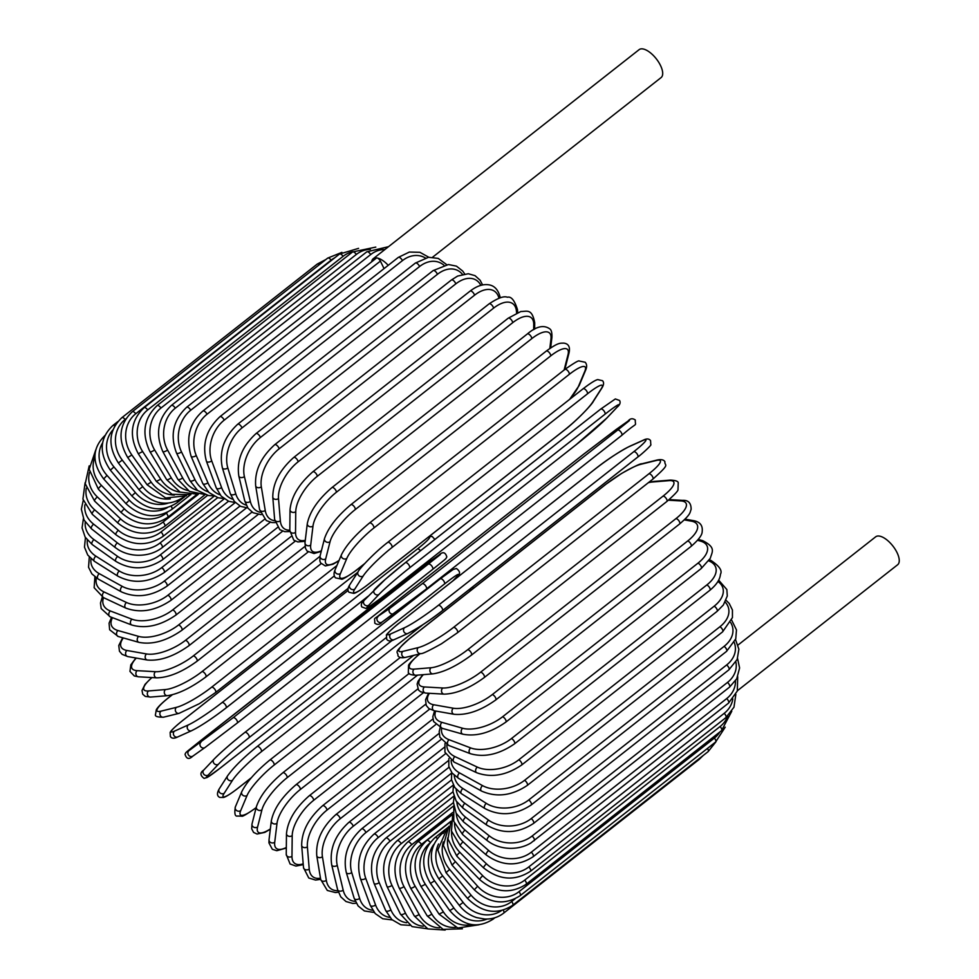 <?xml version="1.0" encoding="UTF-8"?>
<svg xmlns="http://www.w3.org/2000/svg" width="979" height="979" viewBox="0 0 979 979"><rect width="100%" height="100%" fill="white"/><g stroke="black" fill="none" stroke-linecap="round" stroke-linejoin="round"><path stroke-width="1.47" d="M384.049 268.601L380.403 261.099L190.685 410.25A3.353 1.481 -128.2 0 0 186.659 407.264L376.364 258.113A3.353 1.481 51.8 0 1 377.099 257.979A17.769 7.832 -128.2 0 0 373.244 258.689A17.769 7.832 -128.2 0 0 371.69 261.797M432.669 257.159L661.094 77.586A17.769 7.832 -128.2 0 0 658.598 62.081A17.769 7.832 -128.2 0 0 642.983 48.95A17.769 7.832 -128.2 0 0 639.128 49.648L373.244 258.689M388.235 265.309A17.769 7.832 -128.2 0 0 377.099 257.979A3.353 1.481 51.8 0 1 380.403 261.099M737.407 690.721L897.645 564.748A17.769 7.832 -128.2 0 0 895.149 549.231A17.769 7.832 -128.2 0 0 879.534 536.113A17.769 7.832 -128.2 0 0 875.679 536.81L738.068 645.002M429.365 693.291A30.178 11.981 -25.9 0 0 433.746 704.758L453.338 708.221A3.353 2.704 100 0 0 451.992 711.733A3.353 2.704 100 0 0 454.097 714.291C466.775 715.453 480.64 710.693 495.68 700.009A3.353 1.481 -128.2 0 0 495.215 697.085A3.353 1.481 -128.2 0 0 492.266 694.601L687.662 540.995A30.178 11.981 -25.9 0 0 691.309 521.134L684.297 519.898M453.338 708.221A30.178 11.981 -25.9 0 0 492.266 694.601M687.662 540.995A3.353 1.481 51.8 0 1 690.599 543.467A3.353 1.481 51.8 0 1 691.076 546.392C698.504 539.955 702.2 535.048 702.176 531.658C702.922 525.417 699.948 521.734 693.242 520.595L685.043 519.151M691.309 521.134A3.353 2.704 -80 0 1 693.242 520.595M433.746 704.758A3.353 2.704 100 0 0 432.4 708.27A3.353 2.704 100 0 0 434.517 710.827L454.097 714.291M484.177 677.615A3.353 1.481 -128.2 0 0 483.638 674.568A3.353 1.481 -128.2 0 0 480.603 672.194L675.987 518.589A3.353 1.481 51.8 0 1 679.022 520.963A3.353 1.481 51.8 0 1 679.573 524.01L484.177 677.615C469.394 688.347 456.03 693.842 444.123 694.135A3.353 2.802 93.2 0 1 442.802 687.992A30.178 9.814 -28.4 0 0 480.603 672.194M423.32 674.653A30.178 9.814 -28.4 0 0 424.458 686.952L442.802 687.992M675.987 518.589A30.178 9.814 -28.4 0 0 680.772 500.905L668.437 500.208M424.458 686.952A3.353 2.802 93.2 0 0 425.767 693.095L444.123 694.135M680.772 500.905A3.353 2.802 -86.8 0 1 682.473 500.355L669.171 499.596M470.985 655.306A3.353 1.481 -128.2 0 0 471.388 655.159A3.353 1.481 -128.2 0 0 470.764 651.99A3.353 1.481 -128.2 0 0 467.656 649.738L663.052 496.12A3.353 1.481 51.8 0 1 666.161 498.372A3.353 1.481 51.8 0 1 666.785 501.542L471.388 655.159C456.899 665.879 444.123 672.12 433.036 673.858A3.353 2.888 85.3 0 1 431.103 667.727A30.178 7.587 -30.8 0 0 467.656 649.738M419.905 653.85A30.178 7.587 -30.8 0 0 414.141 669.122L431.103 667.727M663.052 496.12A30.178 7.587 -30.8 0 0 669.073 480.64L652.112 482.035A30.178 7.587 -30.8 0 0 648.331 482.696M414.141 669.122A3.353 2.888 85.3 0 0 416.075 675.253L433.036 673.858M652.112 482.035A3.353 2.888 -94.7 0 1 653.507 481.472L648.808 482.329M669.073 480.64A3.353 2.888 -94.7 0 1 670.468 480.089L653.507 481.472M457.144 632.923A3.353 1.481 -128.2 0 0 457.413 632.789A3.353 1.481 -128.2 0 0 456.703 629.509A3.353 1.481 -128.2 0 0 453.534 627.392L648.93 473.787A3.353 1.481 51.8 0 1 652.087 475.892A3.353 1.481 51.8 0 1 652.797 479.184A3.353 1.481 51.8 0 1 652.54 479.306M648.93 473.787A30.178 5.287 -33.2 0 0 656.309 460.473L640.866 464.291A30.178 5.287 -33.2 0 0 605.683 484.47L410.287 638.075A30.178 5.287 -33.2 0 0 402.895 651.378L418.339 647.572A30.178 5.287 -33.2 0 0 453.534 627.392M418.339 647.572A3.353 2.949 76.1 0 0 420.958 653.58C422.071 654.045 428.912 650.79 441.443 643.803L457.413 632.789L652.797 479.184C671.423 462.602 664.313 466.579 664.9 461.647C663.713 459.738 661.18 459.188 657.313 459.983L641.869 463.801A3.353 2.949 -103.9 0 0 640.866 464.291M402.895 651.378A3.353 2.949 76.1 0 0 405.502 657.399L420.958 653.58M410.287 638.075A3.353 1.481 -128.2 0 0 410.017 638.21C391.392 654.792 398.514 650.815 397.927 655.746C399.114 657.643 401.635 658.206 405.502 657.399M656.309 460.473A3.353 2.949 -103.9 0 1 657.313 459.983M408.488 633.107A30.178 2.949 144.6 0 0 442.202 610.786A3.353 1.481 -128.2 0 0 442.349 610.7A3.353 1.481 -128.2 0 0 441.541 607.298A3.353 1.481 -128.2 0 0 438.335 605.34L633.731 451.735A3.353 1.481 51.8 0 1 636.937 453.681A3.353 1.481 51.8 0 1 637.733 457.083A3.353 1.481 51.8 0 1 637.598 457.169L442.459 610.578M633.731 451.735A30.178 2.949 -35.4 0 0 642.591 440.587L628.775 446.791A30.178 2.949 -35.4 0 0 595.061 469.125L399.665 622.73A30.178 2.949 -35.4 0 0 390.805 633.878L404.621 627.674A30.178 2.949 -35.4 0 0 438.335 605.34M404.621 627.674A3.353 2.986 65.8 0 0 407.925 633.45C419.685 627.184 431.152 619.609 442.349 610.7L637.733 457.083C641.269 454.672 652.271 444.564 650.79 444.662L650.558 440.611C649.028 438.555 646.556 438.433 643.154 440.244L629.338 446.448A3.353 2.986 -114.2 0 0 628.775 446.791M390.805 633.878A3.353 2.986 65.8 0 0 394.109 639.654L407.925 633.45M399.665 622.73A3.353 1.481 -128.2 0 0 399.53 622.815C395.993 625.238 384.992 635.334 386.472 635.236L386.705 639.287C388.235 641.343 390.707 641.465 394.109 639.654M617.59 430.136L629.46 420.554L615.926 429.659L583.778 454.097L388.382 607.702L376.511 617.284L390.034 608.192A3.353 3.01 54.7 0 0 394.121 613.503L426.281 589.064A3.353 1.481 -128.2 0 0 426.306 589.04A3.353 1.481 -128.2 0 0 425.424 585.515A3.353 1.481 -128.2 0 0 422.194 583.753L617.59 430.136A3.353 1.481 51.8 0 1 620.821 431.91A3.353 1.481 51.8 0 1 621.702 435.422A3.353 1.481 51.8 0 1 621.677 435.447L426.33 589.015M390.034 608.192L422.194 583.753M393.913 613.649L382.055 622.057A3.353 3.01 54.7 0 1 381.945 622.13L426.306 589.04L621.702 435.422C639.152 420.248 635.004 427.774 635.31 420.015C632.618 418.07 630.219 418.412 628.114 421.019L616.036 429.573A3.353 3.01 -125.3 0 1 616.146 429.5M377.955 616.746A3.353 3.01 54.7 0 0 381.945 622.13C379.84 624.749 377.441 625.079 374.749 623.146C375.055 615.375 370.906 622.901 388.357 607.726A3.353 1.481 -128.2 0 0 388.357 607.726L583.741 454.109A3.353 1.481 -128.2 0 0 583.717 454.134L616.036 429.573A3.353 3.01 -125.3 0 0 615.926 429.659M409.503 567.918A3.353 1.481 -128.2 0 0 408.451 564.345A3.353 1.481 -128.2 0 0 405.282 562.705A3.353 1.481 -128.2 0 0 405.208 562.778A30.178 1.762 -39.8 0 0 374.7 589.272A3.353 2.998 43.4 0 0 378.983 594.412L368.74 605.242A30.178 1.762 140.2 0 0 380.807 598.267L576.203 444.65A30.178 1.762 140.2 0 0 606.711 418.155L616.954 407.325A30.178 1.762 140.2 0 0 604.887 414.301L409.503 567.918A30.178 1.762 140.2 0 0 378.983 594.412M405.367 562.656L600.604 409.161A3.353 1.481 51.8 0 1 600.678 409.1A3.353 1.481 51.8 0 1 603.835 410.727A3.353 1.481 51.8 0 1 604.887 414.301M364.457 600.103A3.353 2.998 43.4 0 0 368.74 605.242M616.954 407.325A3.353 2.998 -136.6 0 0 617.247 407.056C619.94 404.829 620.723 402.638 619.609 400.497L615.35 398.942L600.678 409.1L405.282 562.705L385.261 579.372L364.164 600.372C361.471 602.599 360.688 604.789 361.802 606.931L366.06 608.473L367.725 607.726L380.733 598.328L576.129 444.711L607.004 417.886A3.353 2.998 -136.6 0 1 606.711 418.155M582.921 388.969A3.353 1.481 51.8 0 1 583.068 388.798L387.684 542.415C374.92 552.132 359.33 568.664 358.13 571.712A3.353 2.974 32.6 0 0 363.185 575.982L354.839 589.028A30.178 4.112 137.9 0 0 368.63 584.022L564.014 430.405A30.178 4.112 137.9 0 0 592.809 401.941L601.155 388.896A30.178 4.112 137.9 0 0 587.363 393.901L391.979 547.518A3.353 1.481 -128.2 0 0 390.756 543.932A3.353 1.481 -128.2 0 0 387.684 542.415A3.353 1.481 -128.2 0 0 387.525 542.586M391.979 547.518A30.178 4.112 137.9 0 0 363.185 575.982M601.155 388.896A3.353 2.974 -147.4 0 0 601.755 388.235C603.872 384.943 604.141 382.434 602.538 380.721L597.765 379.595C597.214 379.705 594.51 380.023 583.068 388.798A3.353 1.481 51.8 0 1 586.14 390.327A3.353 1.481 51.8 0 1 587.363 393.901M358.13 571.712L349.797 584.744A3.353 2.974 32.6 0 0 354.839 589.028M349.797 584.744C347.667 588.049 347.41 590.557 349.001 592.271L353.786 593.384C354.325 593.274 357.029 592.968 368.471 584.194A3.353 1.481 -128.2 0 0 368.63 584.022M368.471 584.194L563.867 430.576C576.619 420.86 592.209 404.327 593.409 401.28A3.353 2.974 -147.4 0 1 592.809 401.941M569.337 399.603A30.178 6.437 135.7 0 0 578.43 386.424L584.806 371.286A30.178 6.437 135.7 0 0 569.24 374.394L373.856 528.011A3.353 1.481 -128.2 0 0 372.473 524.45A3.353 1.481 -128.2 0 0 369.487 523.031C355.707 534.412 346.358 544.985 341.451 554.726A3.353 2.925 22.8 0 0 346.835 558.373L340.459 573.51A30.178 6.437 135.7 0 0 356.013 570.39L364.69 563.574M373.856 528.011A30.178 6.437 135.7 0 0 346.835 558.373M564.663 369.707A3.353 1.481 51.8 0 1 564.883 369.413A3.353 1.481 51.8 0 1 567.857 370.833A3.353 1.481 51.8 0 1 569.24 374.394M341.451 554.726L335.087 569.864A3.353 2.925 22.8 0 0 340.459 573.51M569.692 399.31L579.238 385.371A3.353 2.925 -157.2 0 1 578.43 386.424M579.238 385.371L585.601 370.246A3.353 2.925 -157.2 0 1 584.806 371.286M564.112 370.025L568.028 354.606A30.178 8.701 133.3 0 0 550.651 355.94L355.255 509.557A3.353 1.481 -128.2 0 0 353.737 506.021A3.353 1.481 -128.2 0 0 350.849 504.711C336.972 516.41 328.173 527.73 324.477 538.67A3.353 2.851 14.3 0 0 330.058 541.693L325.713 558.825A30.178 8.701 133.3 0 0 339.052 560.429M355.255 509.557A30.178 8.701 133.3 0 0 330.058 541.693M350.849 504.711L546.245 351.106A3.353 1.481 51.8 0 1 549.121 352.403A3.353 1.481 51.8 0 1 550.651 355.94M324.477 538.67L320.121 555.791A3.353 2.851 14.3 0 0 325.713 558.825M564.822 369.462L568.946 353.235A3.353 2.851 -165.7 0 1 568.028 354.606M549.819 348.463L550.957 339.003A30.178 10.904 130.8 0 0 531.744 338.661L336.348 492.278A3.353 1.481 -128.2 0 0 334.696 488.802A3.353 1.481 -128.2 0 0 331.905 487.603C317.979 499.571 309.78 511.589 307.296 523.643A3.353 2.753 6.9 0 0 312.986 526.09L310.698 545.07A30.178 10.904 130.8 0 0 321.406 550.761M336.348 492.278A30.178 10.904 130.8 0 0 312.986 526.09M331.905 487.603L527.302 333.986A3.353 1.481 51.8 0 1 530.092 335.185A3.353 1.481 51.8 0 1 531.744 338.661M307.296 523.643L304.995 542.623A3.353 2.753 6.9 0 0 310.698 545.07M550.651 347.9L551.923 337.363A3.353 2.753 -173.1 0 1 550.957 339.003M533.677 329.654L533.739 324.587A30.178 13.021 128.2 0 0 512.653 322.715L317.257 476.32A3.353 1.481 -128.2 0 0 315.495 472.918A3.353 1.481 -128.2 0 0 312.803 471.817C298.889 484.018 291.289 496.671 290.029 509.765A3.353 2.643 0.6 0 0 292.097 512.237A3.353 2.643 0.6 0 0 295.756 511.674L295.536 532.368A30.178 13.021 128.2 0 0 305.277 540.31M317.257 476.32A30.178 13.021 128.2 0 0 295.756 511.674M312.803 471.817L508.199 318.199A3.353 1.481 51.8 0 1 510.879 319.301A3.353 1.481 51.8 0 1 512.653 322.715M290.029 509.765L289.808 530.459A3.353 2.643 0.6 0 0 291.864 532.919A3.353 2.643 0.6 0 0 295.536 532.368M534.644 329.128L534.705 322.752A3.353 2.643 -179.4 0 1 533.739 324.587M516.594 312.986L516.471 311.469A30.178 15.04 125.4 0 0 493.526 308.189L298.13 461.807A3.353 1.481 -128.2 0 0 296.27 458.49A3.353 1.481 -128.2 0 0 293.688 457.487C279.798 469.871 272.835 483.1 272.786 497.148A3.353 2.496 -4.7 0 0 274.952 499.266A3.353 2.496 -4.7 0 0 278.501 498.556L280.349 520.804A30.178 15.04 125.4 0 0 289.808 530.141M298.13 461.807A30.178 15.04 125.4 0 0 278.501 498.556M293.688 457.487L489.084 303.869A3.353 1.481 51.8 0 1 491.666 304.873A3.353 1.481 51.8 0 1 493.526 308.189M272.786 497.148L274.634 519.396A3.353 2.496 -4.7 0 0 276.788 521.501A3.353 2.496 -4.7 0 0 280.349 520.804M517.695 312.521L517.438 309.511A3.353 2.496 175.3 0 1 516.471 311.469M498.984 298.216A30.178 16.949 122.3 0 0 474.509 295.23L279.113 448.835A3.353 1.481 -128.2 0 0 277.179 445.616A3.353 1.481 -128.2 0 0 274.695 444.723C260.879 457.242 254.54 470.972 255.678 485.902A3.353 2.35 -9.4 0 0 257.893 487.677A3.353 2.35 -9.4 0 0 261.332 486.832L265.236 510.463A30.178 16.949 122.3 0 0 274.781 520.706M279.113 448.835A30.178 16.949 122.3 0 0 261.332 486.832M274.695 444.723L470.091 291.106A3.353 1.481 51.8 0 1 472.576 292.011A3.353 1.481 51.8 0 1 474.509 295.23M255.678 485.902L259.582 509.521A3.353 2.35 -9.4 0 0 261.797 511.295A3.353 2.35 -9.4 0 0 265.236 510.463M500.269 297.714A3.353 2.35 170.6 0 1 500.281 297.812L500.269 297.714C497.516 286.137 490.834 285.036 487.958 284.705C482.414 284.094 476.467 286.223 470.091 291.106M480.86 285.354A30.178 18.723 118.9 0 0 455.749 283.91L260.353 437.527A3.353 1.481 -128.2 0 0 258.358 434.419A3.353 1.481 -128.2 0 0 255.984 433.611C242.229 446.228 236.526 460.399 238.839 476.112A3.353 2.178 -13.4 0 0 241.054 477.568A3.353 2.178 -13.4 0 0 244.407 476.602L250.33 501.432A30.178 18.723 118.9 0 0 260.23 512.298M260.353 437.527A30.178 18.723 118.9 0 0 244.407 476.602M255.984 433.611L451.38 280.006A3.353 1.481 51.8 0 1 453.754 280.802A3.353 1.481 51.8 0 1 455.749 283.91M238.839 476.112L244.774 500.93A3.353 2.178 -13.4 0 0 246.989 502.386A3.353 2.178 -13.4 0 0 250.33 501.432M462.431 274.328A30.178 20.363 115.1 0 0 437.393 274.328L241.997 427.933A3.353 1.481 -128.2 0 0 239.953 424.972A3.353 1.481 -128.2 0 0 237.689 424.25C224.007 436.928 218.917 451.466 222.38 467.864A3.353 1.982 -17 0 0 224.57 469.014A3.353 1.982 -17 0 0 227.826 467.925L235.743 493.771A30.178 20.363 115.1 0 0 246.194 505.103M241.997 427.933A30.178 20.363 115.1 0 0 227.826 467.925M237.689 424.25L433.073 270.632A3.353 1.481 51.8 0 1 435.349 271.354A3.353 1.481 51.8 0 1 437.393 274.328M222.38 467.864L230.298 493.697A3.353 1.982 -17 0 0 232.488 494.86A3.353 1.982 -17 0 0 235.743 493.771M443.879 265.15A30.178 21.832 110.8 0 0 419.563 266.545L224.179 420.162A3.353 1.481 -128.2 0 0 222.111 417.335A3.353 1.481 -128.2 0 0 219.945 416.699C206.349 429.426 201.845 444.27 206.422 461.231A3.353 1.774 -20.2 0 0 208.564 462.088A3.353 1.774 -20.2 0 0 211.733 460.889L221.572 487.542A30.178 21.832 110.8 0 0 232.769 499.241M224.179 420.162A30.178 21.832 110.8 0 0 211.733 460.889M219.945 416.699L415.329 263.094A3.353 1.481 51.8 0 1 417.507 263.718A3.353 1.481 51.8 0 1 419.563 266.545M206.422 461.231L216.261 487.885A3.353 1.774 -20.2 0 0 218.403 488.754A3.353 1.774 -20.2 0 0 221.572 487.542M425.314 257.918A30.178 23.153 105.8 0 0 402.418 260.634L207.022 414.252A3.353 1.481 -128.2 0 0 204.954 411.572A3.353 1.481 -128.2 0 0 202.886 411.021C189.62 422.708 185.692 437.784 191.101 456.263A3.353 1.566 -23.2 0 0 196.253 455.529L207.927 482.806A30.178 23.153 105.8 0 0 220.067 494.811M207.022 414.252A30.178 23.153 105.8 0 0 196.253 455.529M202.886 411.021L398.282 257.416A3.353 1.481 51.8 0 1 400.35 257.954A3.353 1.481 51.8 0 1 402.418 260.634M191.101 456.263L202.788 483.54A3.353 1.566 -23.2 0 0 207.927 482.806M190.685 410.25A30.178 24.291 100 0 0 181.494 451.894L194.931 479.575A30.178 24.291 100 0 0 208.282 491.874M213.434 495.839L208.478 495.521L197.562 490.467L189.963 480.689A3.353 1.334 -25.9 0 0 194.931 479.575M189.963 480.689L176.514 453.02A3.353 1.334 -25.9 0 0 181.494 451.894M384.918 249.51A30.178 25.234 93.2 0 0 370.662 254.577L175.278 408.194A3.353 1.481 -128.2 0 0 171.362 405.453C157.962 418.192 155.098 433.55 162.783 451.503A3.353 1.089 -28.4 0 0 167.568 450.022L182.669 477.887A30.178 25.234 93.2 0 0 197.587 490.491M175.278 408.194A30.178 25.234 93.2 0 0 167.568 450.022M171.362 405.453L366.758 251.836A3.353 1.481 51.8 0 1 370.662 254.577M162.783 451.503L177.884 479.38A3.353 1.089 -28.4 0 0 182.669 477.887M370.392 249.4A30.178 25.992 85.3 0 0 356.295 254.479L160.911 408.084A3.353 1.481 -128.2 0 0 157.142 405.587C143.778 418.327 141.404 433.721 150.02 451.76A3.353 0.844 -30.8 0 0 154.596 449.899L171.227 477.764A30.178 25.992 85.3 0 0 188.201 490.626M160.911 408.084A30.178 25.992 85.3 0 0 154.596 449.899M157.142 405.587L352.526 251.982A3.353 1.481 51.8 0 1 356.295 254.479M150.02 451.76L166.65 479.624A3.353 0.844 -30.8 0 0 171.227 477.764M352.844 251.738A30.178 26.555 76.1 0 0 343.091 256.327L147.694 409.944A3.353 1.481 -128.2 0 0 144.084 407.692C130.758 420.419 128.824 435.777 138.308 453.766L142.653 451.552L160.703 479.184A30.178 26.555 76.1 0 0 180.369 492.204M147.694 409.944A30.178 26.555 76.1 0 0 142.653 451.552M144.084 407.692L339.468 254.075A3.353 1.481 51.8 0 1 343.091 256.327M138.308 453.766L156.359 481.399L160.703 479.184M334.794 257.758A30.178 26.922 65.8 0 0 331.135 260.133L135.738 413.75A3.353 1.481 -128.2 0 0 132.287 411.731C118.985 424.445 117.468 439.706 127.735 457.523L131.847 454.966L151.182 482.157A30.178 26.922 65.8 0 0 174.335 495.068M135.738 413.75A30.178 26.922 65.8 0 0 131.847 454.966M132.287 411.731L327.684 258.113A3.353 1.481 51.8 0 1 331.135 260.133M127.735 457.523L147.07 484.715L151.182 482.157M125.801 418.939L125.141 419.465A3.353 1.481 -128.2 0 0 121.861 417.678C108.571 430.393 107.421 445.494 118.398 462.994L122.265 460.093L142.726 486.649A30.178 27.069 54.7 0 0 170.26 498.874M125.141 419.465A30.178 27.069 54.7 0 0 122.265 460.093M121.861 417.678L317.245 264.073A3.353 1.481 51.8 0 1 319.362 264.66M118.398 462.994L138.859 489.549L142.726 486.649M183.293 497.295A3.353 1.481 -128.2 0 0 183.367 497.234L183.293 497.295C167.813 507.208 153.005 504.626 138.859 489.549M114.788 425.938A3.353 1.481 -128.2 0 0 112.866 425.498C99.577 438.2 98.744 453.093 110.358 470.153L113.956 466.922L135.396 492.621A30.178 27.02 43.4 0 0 168.033 503.206M112.903 429.903A30.178 27.02 43.4 0 0 113.956 466.922M110.358 470.153L131.798 495.863L135.396 492.621M131.798 495.863C146.458 510.365 161.535 512.666 177.028 502.741A3.353 1.481 -128.2 0 0 177.126 500.967M105.377 435.117C92.087 447.831 91.524 462.443 103.688 478.939L107.017 475.39L129.252 500.049A30.178 26.763 32.6 0 0 167.238 507.709M102.599 442.838A30.178 26.763 32.6 0 0 107.017 475.39M103.688 478.939L125.936 503.598L129.252 500.049M125.936 503.598C141.013 517.426 156.31 519.384 171.802 509.447A3.353 1.481 -128.2 0 0 171.178 506.278M95.734 449.985L89.187 469.259L98.426 489.28A3.353 0.71 -44.3 0 1 101.461 485.425L124.357 508.86A30.178 26.311 22.8 0 0 166.246 513.204L167.421 512.286M94.89 457.107A30.178 26.311 22.8 0 0 101.461 485.425M98.426 489.28L121.323 512.715A3.353 0.71 -44.3 0 1 124.357 508.86M121.323 512.715C136.705 525.772 152.161 527.314 167.678 517.353A3.353 1.481 -128.2 0 0 166.246 513.204M89.187 465.869L85.222 483.712L94.633 501.113A3.353 0.967 -46.7 0 1 97.362 496.953L120.723 518.98A30.178 25.65 14.3 0 0 163.028 522.064L198.296 494.334M89.542 472.294A30.178 25.65 14.3 0 0 97.362 496.953M94.633 501.113L117.982 523.129A3.353 0.967 -46.7 0 1 120.723 518.98M117.982 523.129C133.572 535.317 149.126 536.406 164.668 526.408A3.353 1.481 -128.2 0 0 163.028 522.064M85.1 482.757L82.921 499.119L92.32 514.33A3.353 1.212 -49.2 0 1 94.743 509.9L118.386 530.349A30.178 24.793 6.9 0 0 160.96 532.013L207.597 495.35M86.287 488.203A30.178 24.793 6.9 0 0 94.743 509.9M92.32 514.33L115.963 534.779A3.353 1.212 -49.2 0 1 118.386 530.349M115.963 534.779C131.639 546.001 147.242 546.588 162.808 536.541A3.353 1.481 -128.2 0 0 160.96 532.013M83.239 500.391L81.355 509.178L84.059 520.057L91.524 528.856A3.353 1.444 -51.8 0 1 93.617 524.157L117.37 542.868A30.178 23.741 0.6 0 0 160.042 542.978L217.705 497.65M84.904 504.797A30.178 23.741 0.6 0 0 93.617 524.157M91.524 528.856L115.277 547.567A3.353 1.444 -51.8 0 1 117.37 542.868M115.277 547.567L118.667 549.904C124.431 553.331 130.941 555.13 138.198 555.289C147.523 555.289 155.49 552.756 162.098 547.677A3.353 1.481 -128.2 0 0 160.042 542.978M83.399 518.699L82.065 527.889L85.161 537.141L92.246 544.569A3.353 1.677 -54.6 0 1 92.038 542.342A3.353 1.677 -54.6 0 1 93.996 539.613L117.688 556.451A30.178 22.517 -4.7 0 0 160.299 554.873L228.523 501.224M85.259 522.101A30.178 22.517 -4.7 0 0 93.996 539.613M92.246 544.569L115.926 561.408A3.353 1.677 -54.6 0 1 115.718 559.193A3.353 1.677 -54.6 0 1 117.688 556.451M115.926 561.408C131.431 570.463 146.972 569.9 162.551 559.731A3.353 1.481 -128.2 0 0 162.477 557.528A3.353 1.481 -128.2 0 0 160.299 554.873M85.442 537.593L84.475 547.163L87.743 555.056L94.474 561.346A3.353 1.885 -57.7 0 1 94.008 558.997A3.353 1.885 -57.7 0 1 95.881 556.145L119.316 570.99A30.178 21.122 -9.4 0 0 161.706 567.612L239.99 506.057M87.315 540.09A30.178 21.122 -9.4 0 0 95.881 556.145M94.474 561.346L117.921 576.19A3.353 1.885 -57.7 0 1 117.443 573.841A3.353 1.885 -57.7 0 1 119.316 570.99M117.921 576.19C133.181 584.047 148.6 582.848 164.166 572.605A3.353 1.481 -128.2 0 0 164.031 570.28A3.353 1.481 -128.2 0 0 161.706 567.612M89.297 557.002L88.551 567.269L91.879 573.878L98.23 579.066A3.353 2.08 -61.1 0 1 97.484 576.619A3.353 2.08 -61.1 0 1 99.258 573.645L122.265 586.372A30.178 19.568 -13.4 0 0 164.252 581.085L252.019 512.09M91.023 558.74A30.178 19.568 -13.4 0 0 99.258 573.645M98.23 579.066L121.237 591.793A3.353 2.08 -61.1 0 1 120.49 589.334A3.353 2.08 -61.1 0 1 122.265 586.372M121.237 591.793C136.167 598.402 151.39 596.541 166.919 586.201A3.353 1.481 -128.2 0 0 166.736 583.765A3.353 1.481 -128.2 0 0 164.252 581.085M94.902 576.864L94.143 587.718L103.456 597.594A3.353 2.264 -64.9 0 1 102.416 595.061A3.353 2.264 -64.9 0 1 104.092 591.977L126.499 602.489A30.178 17.855 -17 0 0 167.947 595.208L264.538 519.274M96.419 577.965A30.178 17.855 -17 0 0 104.092 591.977M103.456 597.594L125.863 608.106A3.353 2.264 -64.9 0 1 124.81 605.573A3.353 2.264 -64.9 0 1 126.499 602.489M125.863 608.106C140.352 613.417 155.343 610.859 170.811 600.433A3.353 1.481 -128.2 0 0 170.554 597.863A3.353 1.481 -128.2 0 0 167.947 595.208M102.305 597.019L100.482 603.052L101.192 608.583L110.15 616.782A3.353 2.423 -69.2 0 1 108.779 614.2A3.353 2.423 -69.2 0 1 110.358 610.982L131.981 619.205A30.178 16.019 -20.2 0 0 172.732 609.868L277.522 527.485M103.541 597.631A30.178 16.019 -20.2 0 0 110.358 610.982M110.15 616.782L131.773 625.006A3.353 2.423 -69.2 0 1 130.403 622.424A3.353 2.423 -69.2 0 1 131.981 619.205M131.773 625.006C145.736 628.971 160.409 625.691 175.792 615.167A3.353 1.481 -128.2 0 0 175.474 612.487A3.353 1.481 -128.2 0 0 172.732 609.868M111.557 617.321L109.073 623.182L109.636 629.742L118.251 636.497A3.353 2.57 -74.2 0 1 116.525 633.902A3.353 2.57 -74.2 0 1 117.994 630.537L138.688 636.399A30.178 14.049 -23.2 0 0 178.594 624.945L290.971 536.59M112.475 617.676A30.178 14.049 -23.2 0 0 117.994 630.537M118.251 636.497L138.932 642.359A3.353 2.57 -74.2 0 1 137.219 639.764A3.353 2.57 -74.2 0 1 138.688 636.399M138.932 642.359C152.296 644.941 166.589 640.915 181.837 630.305A3.353 1.481 -128.2 0 0 181.433 627.502A3.353 1.481 -128.2 0 0 178.594 624.945M123.317 637.929A30.178 11.981 -25.9 0 0 126.952 650.484L146.544 653.948A30.178 11.981 -25.9 0 0 185.472 640.327L304.995 546.368M122.681 637.745L118.777 645.491L119.45 651.206L122.106 654.327L127.711 656.554A3.353 2.704 -80 0 1 125.606 653.996A3.353 2.704 -80 0 1 126.952 650.484M127.711 656.554L147.303 660.017A3.353 2.704 -80 0 1 145.198 657.46A3.353 2.704 -80 0 1 146.544 653.948M147.303 660.017C159.981 661.18 173.846 656.419 188.886 645.736A3.353 1.481 -128.2 0 0 188.409 642.811A3.353 1.481 -128.2 0 0 185.472 640.327M135.91 657.998L130.807 664.888L129.962 671.41L134.307 675.951L138.492 676.807A3.353 2.802 -86.8 0 1 137.17 670.664L155.514 671.704A30.178 9.814 -28.4 0 0 193.316 655.906L319.998 556.317M136.314 658.072A30.178 9.814 -28.4 0 0 137.17 670.664M138.492 676.807L156.836 677.847A3.353 2.802 -86.8 0 1 155.514 671.704M156.836 677.847C168.755 677.554 182.106 672.059 196.901 661.327A3.353 1.481 -128.2 0 0 196.351 658.28A3.353 1.481 -128.2 0 0 193.316 655.906M151.782 677.554L145.076 684.297L142.016 690.489L142.738 694.197L145.271 696.399L150.497 697.072A3.353 2.888 -94.7 0 1 148.551 690.941L165.512 689.546A30.178 7.587 -30.8 0 0 202.066 671.557L336.898 565.556M152.002 677.566A30.178 7.587 -30.8 0 0 148.551 690.941M150.497 697.072L167.458 695.677A3.353 2.888 -94.7 0 1 165.512 689.546M205.394 677.125A3.353 1.481 -128.2 0 0 205.81 676.978A3.353 1.481 -128.2 0 0 205.174 673.809A3.353 1.481 -128.2 0 0 202.066 671.557M172.304 694.784L168.425 697.843A3.353 1.481 -128.2 0 0 168.155 697.978A3.353 1.481 -128.2 0 0 167.96 698.211M172.157 694.833L168.155 697.978C157.68 706.446 156.542 709.359 156.273 709.885L155.526 714.34C154.621 716.322 157.325 717.264 163.64 717.166A3.353 2.949 -103.9 0 1 161.033 711.146L176.477 707.327A30.178 5.287 -33.2 0 0 211.672 687.16L357.751 572.311M168.425 697.843A30.178 5.287 -33.2 0 0 161.033 711.146M163.64 717.166L179.084 713.348A3.353 2.949 -103.9 0 1 176.477 707.327M215.282 692.691A3.353 1.481 -128.2 0 0 215.539 692.557A3.353 1.481 -128.2 0 0 214.829 689.277A3.353 1.481 -128.2 0 0 211.672 687.16M183.22 720.067L348.083 590.459L183.354 719.981A3.353 1.481 -128.2 0 0 183.22 720.067C171.007 729.844 170.346 731.925 170.138 732.549L170.395 736.526C171.68 738.607 174.152 738.729 177.811 736.906A3.353 2.986 -114.2 0 1 174.495 731.129L188.311 724.925A30.178 2.949 -35.4 0 0 222.037 702.592L417.421 548.986A30.178 2.949 -35.4 0 0 428.472 537.018M183.354 719.981A30.178 2.949 -35.4 0 0 174.495 731.129M188.311 724.925A3.353 2.986 -114.2 0 0 191.615 730.701C200.732 726.173 212.198 718.598 226.039 707.952A3.353 1.481 -128.2 0 1 225.904 708.037A30.178 2.949 144.6 0 1 192.178 730.358M367.969 596.346L226.149 707.841M367.884 596.444L226.039 707.952A3.353 1.481 -128.2 0 0 225.243 704.55A3.353 1.481 -128.2 0 0 222.037 702.592M420.493 550.749A3.353 1.481 -128.2 0 0 417.421 548.986M199.275 741.703A3.353 1.481 -128.2 0 0 199.251 741.727C184.15 753.867 186.414 751.701 185.031 754.271C186.487 759.08 189.094 759.704 192.839 756.131A3.353 3.01 -125.3 0 1 188.861 750.746L233.088 717.754L440.354 554.555L426.832 563.659L394.672 588.098L199.275 741.703L188.861 750.746M204.807 747.65L192.949 756.057A3.353 3.01 -125.3 0 1 192.839 756.131L204.917 747.577A3.353 3.01 -125.3 0 1 200.94 742.192M237.236 723.016L432.571 569.448A3.353 1.481 -128.2 0 0 432.608 569.423L237.212 723.04A3.353 1.481 -128.2 0 1 237.187 723.065L205.027 747.503A3.353 3.01 -125.3 0 1 204.917 747.577L237.212 723.04A3.353 1.481 -128.2 0 0 236.318 719.516A3.353 1.481 -128.2 0 0 233.088 717.754M427.052 563.5A3.353 3.01 54.7 0 0 426.942 563.574L439.008 555.02C442.765 551.458 445.372 552.083 446.816 556.892C445.445 559.45 447.697 557.284 432.608 569.423A3.353 1.481 -128.2 0 0 431.715 565.911A3.353 1.481 -128.2 0 0 428.484 564.137M199.251 741.727L426.942 563.574A3.353 3.01 54.7 0 0 426.832 563.659M220.202 768.111A3.353 1.481 -128.2 0 0 220.287 768.062A3.353 1.481 -128.2 0 0 220.348 767.989L386.069 637.708L220.287 768.062L207.303 777.436L204.085 778.378C200.046 775.405 199.924 772.639 203.705 770.106A3.353 2.998 -136.6 0 0 208.282 774.976A30.178 1.762 140.2 0 0 220.348 767.989M244.909 732.39L440.146 578.895A3.353 1.481 -128.2 0 1 440.22 578.822L244.823 732.439A3.353 1.481 -128.2 0 0 244.75 732.5A30.178 1.762 -39.8 0 0 214.242 758.994M452.922 580.841L456.508 577.047A30.178 1.762 140.2 0 0 444.429 584.035L249.045 737.64A30.178 1.762 140.2 0 0 218.537 764.134L208.282 774.976M218.537 764.134A3.353 2.998 -136.6 0 1 213.948 759.263L203.705 770.106M249.045 737.64A3.353 1.481 -128.2 0 0 247.993 734.079A3.353 1.481 -128.2 0 0 244.823 732.439C231.264 743.245 220.973 752.19 213.948 759.263M444.429 584.035A3.353 1.481 -128.2 0 0 443.389 580.461A3.353 1.481 -128.2 0 0 440.22 578.822L453.191 569.448L456.422 568.505C460.46 571.479 460.583 574.245 456.801 576.778A3.353 2.998 43.4 0 1 456.508 577.047M423.075 624.565L261.393 751.676A30.178 4.112 137.9 0 0 232.598 780.153L224.252 793.186A3.353 2.974 -147.4 0 1 219.21 788.915C216.738 793.247 216.934 796.074 219.785 797.42L223.493 797.469C223.799 797.371 226.247 797.261 237.885 788.352A3.353 1.481 -128.2 0 0 238.044 788.181L251.395 777.681M224.252 793.186A30.178 4.112 137.9 0 0 238.044 788.181M471.743 589.676A30.178 4.112 137.9 0 0 468.451 590.178M232.598 780.153A3.353 2.974 -147.4 0 1 227.544 775.882L219.21 788.915M261.393 751.676A3.353 1.481 -128.2 0 0 260.169 748.103A3.353 1.481 -128.2 0 0 257.085 746.573A3.353 1.481 -128.2 0 0 256.939 746.744M256.07 807.736A3.353 1.481 -128.2 0 0 256.143 807.675L256.07 807.736C246.941 814.149 242.156 816.951 241.691 816.143L237.505 816.045C234.984 816.621 234.275 813.573 235.352 806.916A3.353 2.925 -157.2 0 0 240.736 810.563A30.178 6.437 135.7 0 0 256.18 807.528M413.603 655.404L274.12 765.064A30.178 6.437 135.7 0 0 247.1 795.425L240.736 810.563M247.1 795.425A3.353 2.925 -157.2 0 1 241.727 791.778L235.352 806.916M274.12 765.064A3.353 1.481 -128.2 0 0 272.737 761.491A3.353 1.481 -128.2 0 0 269.763 760.083C255.972 771.464 246.622 782.025 241.727 791.778M417.605 675.118L287.153 777.681A30.178 8.701 133.3 0 0 261.944 809.829L257.599 826.949A30.178 8.701 133.3 0 0 270.339 828.956M257.599 826.949A3.353 2.851 -165.7 0 1 252.019 823.914L251.689 828.821L253.585 832.431L257.085 834.035L264.807 832.383L270.302 829.25M261.944 809.829A3.353 2.851 -165.7 0 1 256.363 806.794L252.019 823.914M287.153 777.681A3.353 1.481 -128.2 0 0 285.623 774.144A3.353 1.481 -128.2 0 0 282.747 772.835C268.858 784.534 260.071 795.854 256.363 806.794M423.344 692.765L300.382 789.441A30.178 10.904 130.8 0 0 277.02 823.266L274.72 842.234A30.178 10.904 130.8 0 0 286.321 847.508M274.72 842.234A3.353 2.753 -173.1 0 1 269.029 839.786L268.956 842.907L272.333 849.295L276.812 850.714L286.321 848.022M277.02 823.266A3.353 2.753 -173.1 0 1 271.33 820.818L269.029 839.786M300.382 789.441A3.353 1.481 -128.2 0 0 298.73 785.966A3.353 1.481 -128.2 0 0 295.939 784.766C282.013 796.735 273.814 808.752 271.33 820.818M429.659 709.102L313.696 800.271A30.178 13.021 128.2 0 0 292.207 835.625L291.975 856.307A30.178 13.021 128.2 0 0 303.196 863.833M291.975 856.307A3.353 2.643 -179.4 0 1 288.303 856.858A3.353 2.643 -179.4 0 1 286.247 854.398L290.102 864.004L295.927 866.072L303.27 864.641M292.207 835.625A3.353 2.643 -179.4 0 1 288.536 836.176A3.353 2.643 -179.4 0 1 286.48 833.716L286.247 854.398M313.696 800.271A3.353 1.481 -128.2 0 0 311.934 796.857A3.353 1.481 -128.2 0 0 309.254 795.756C295.328 807.969 287.728 820.61 286.48 833.716M435.655 724.644L327.01 810.061A30.178 15.04 125.4 0 0 307.382 846.811L309.229 869.046A30.178 15.04 125.4 0 0 320.476 878.187M309.229 869.046A3.353 2.496 175.3 0 1 305.668 869.756A3.353 2.496 175.3 0 1 303.514 867.639L308.764 877.992L315.568 880.072L320.671 879.35M307.382 846.811A3.353 2.496 175.3 0 1 303.833 847.52A3.353 2.496 175.3 0 1 301.667 845.403L303.514 867.639M327.01 810.061A3.353 1.481 -128.2 0 0 325.15 806.733A3.353 1.481 -128.2 0 0 322.568 805.741C308.679 818.126 301.716 831.342 301.667 845.403M440.991 739.524L340.215 818.75A30.178 16.949 122.3 0 0 322.434 856.747L326.337 880.378A30.178 16.949 122.3 0 0 337.877 890.67M326.337 880.378A3.353 2.35 170.6 0 1 322.886 881.21A3.353 2.35 170.6 0 1 320.684 879.436L327.304 890.449L335.454 892.554L338.379 892.212M322.434 856.747A3.353 2.35 170.6 0 1 318.995 857.592A3.353 2.35 170.6 0 1 316.78 855.817L320.684 879.436M340.215 818.75A3.353 1.481 -128.2 0 0 338.281 815.531A3.353 1.481 -128.2 0 0 335.797 814.638C321.981 827.157 315.642 840.875 316.78 855.817M445.482 753.732L353.211 826.276A30.178 18.723 118.9 0 0 337.253 865.363L343.188 890.18A30.178 18.723 118.9 0 0 355.328 901.353M343.188 890.18A3.353 2.178 166.6 0 1 339.835 891.147A3.353 2.178 166.6 0 1 337.62 889.691L340.765 896.837L345.979 901.524L352.709 903.421L356.295 903.262M337.253 865.363A3.353 2.178 166.6 0 1 333.912 866.329A3.353 2.178 166.6 0 1 331.697 864.861L337.62 889.691M353.211 826.276A3.353 1.481 -128.2 0 0 351.216 823.18A3.353 1.481 -128.2 0 0 348.83 822.372C335.087 834.989 329.372 849.148 331.697 864.861M449.018 767.23L365.901 832.578A30.178 20.363 115.1 0 0 351.73 872.57L359.636 898.416A30.178 20.363 115.1 0 0 372.669 910.25M359.636 898.416A3.353 1.982 163 0 1 356.38 899.505A3.353 1.982 163 0 1 354.19 898.343L358.155 905.979L364.384 910.947L374.272 912.501M351.73 872.57A3.353 1.982 163 0 1 348.475 873.66A3.353 1.982 163 0 1 346.285 872.509L354.19 898.343M365.901 832.578A3.353 1.481 -128.2 0 0 363.858 829.617A3.353 1.481 -128.2 0 0 361.581 828.895C347.912 841.573 342.809 856.111 346.285 872.509M451.539 779.933L378.175 837.608A30.178 21.832 110.8 0 0 365.742 878.334L375.581 905A30.178 21.832 110.8 0 0 389.801 917.372M375.581 905A3.353 1.774 159.8 0 1 372.412 906.199A3.353 1.774 159.8 0 1 370.27 905.33L375.214 913.591L382.765 918.767L392.2 919.905M365.742 878.334A3.353 1.774 159.8 0 1 362.573 879.546A3.353 1.774 159.8 0 1 360.431 878.677L370.27 905.33M378.175 837.608A3.353 1.481 -128.2 0 0 376.12 834.781A3.353 1.481 -128.2 0 0 373.941 834.157C360.345 846.872 355.842 861.716 360.431 878.677M453.008 791.766L389.96 841.328A30.178 23.153 105.8 0 0 379.191 882.617L390.866 909.883A30.178 23.153 105.8 0 0 406.664 922.72M390.866 909.883A3.353 1.566 156.8 0 1 385.726 910.617L391.869 919.599L400.852 924.788L410.017 925.388M379.191 882.617A3.353 1.566 156.8 0 1 374.039 883.352L385.726 910.617M389.96 841.328A3.353 1.481 -128.2 0 0 387.892 838.66A3.353 1.481 -128.2 0 0 385.824 838.11C372.301 850.849 368.373 865.925 374.039 883.352M453.399 802.645L401.157 843.714A30.178 24.291 100 0 0 391.967 885.359L405.416 913.04A30.178 24.291 100 0 0 423.246 926.244M405.416 913.04A3.353 1.334 154.1 0 1 400.435 914.153L412.098 926.623L427.688 928.826M391.967 885.359A3.353 1.334 154.1 0 1 386.999 886.472L400.435 914.153M401.157 843.714A3.353 1.481 -128.2 0 0 397.131 840.728C383.67 853.48 380.293 868.728 386.999 886.472M452.714 812.484L411.694 844.73A30.178 25.234 93.2 0 0 403.984 886.558L419.085 914.435A30.178 25.234 93.2 0 0 439.583 927.859M419.085 914.435A3.353 1.089 151.6 0 1 414.301 915.928L427.872 928.912L445.176 930.05M403.984 886.558A3.353 1.089 151.6 0 1 399.199 888.051L414.301 915.928M411.694 844.73A3.353 1.481 -128.2 0 0 407.778 841.989C394.378 854.74 391.514 870.086 399.199 888.051M450.976 821.185L421.459 844.387A30.178 25.992 85.3 0 0 415.145 886.203L431.788 914.068A30.178 25.992 85.3 0 0 455.712 927.382M431.788 914.068A3.353 0.844 149.2 0 1 427.211 915.916L443.12 929.401L462.382 928.802M415.145 886.203A3.353 0.844 149.2 0 1 410.568 888.063L427.211 915.916M421.459 844.387A3.353 1.481 -128.2 0 0 417.69 841.891C404.327 854.63 401.953 870.025 410.568 888.063M429.389 843.531A30.178 26.555 76.1 0 0 425.363 884.294L443.414 911.926A30.178 26.555 76.1 0 0 471.584 924.568M443.414 911.926L439.069 914.141L457.805 928.006L479.061 924.776M425.363 884.294L421.019 886.509L439.069 914.141M430.222 842.417A3.353 1.481 -128.2 0 0 426.795 840.435C413.468 853.162 411.535 868.52 421.019 886.509M433.893 844.314A30.178 26.922 65.8 0 0 434.566 880.843L453.901 908.035L449.777 910.605C463.3 926.134 477.789 928.949 493.269 919.036A3.353 1.481 -128.2 0 0 493.575 918.118M453.901 908.035A30.178 26.922 65.8 0 0 487.004 919.061M434.566 880.843L430.454 883.413L449.777 910.605M437.38 838.416A3.353 1.481 -128.2 0 0 435.006 837.62C421.704 850.335 420.187 865.595 430.454 883.413M438.555 843.971A30.178 27.069 54.7 0 0 442.679 875.887L463.14 902.43L459.273 905.33C463.973 911.314 469.773 915.402 476.675 917.617L484.801 919.048C491.972 919.281 498.274 917.286 503.708 913.089A3.353 1.481 -128.2 0 0 503.23 910.152M463.14 902.43A30.178 27.069 54.7 0 0 501.432 910.629M699.398 758.492A3.353 1.481 51.8 0 1 699.104 759.471L503.708 913.089M442.679 875.887L438.812 878.787L459.273 905.33M443.328 833.423A3.353 1.481 -128.2 0 0 442.275 833.472C428.986 846.174 427.835 861.275 438.812 878.787M443.303 841.916A30.178 27.02 43.4 0 0 449.642 869.45L471.07 895.149L467.472 898.379C482.133 912.893 497.21 915.181 512.702 905.269A3.353 1.481 -128.2 0 0 511.65 901.549L515.101 898.832M471.07 895.149A30.178 27.02 43.4 0 0 511.65 901.549M707.438 748.445A3.353 1.481 51.8 0 1 708.098 751.652L512.702 905.269M449.642 869.45L446.045 872.681L467.472 898.379M520.192 895.65A3.353 1.481 -128.2 0 0 518.956 891.71L714.352 738.093A3.353 1.481 51.8 0 1 715.588 742.033L520.192 895.65C504.687 905.575 489.402 903.629 474.313 889.801L477.642 886.252A30.178 26.763 32.6 0 0 518.956 891.71M447.782 837.804A30.178 26.763 32.6 0 0 455.394 861.581L477.642 886.252M714.352 738.093A30.178 26.763 32.6 0 0 719.859 731.986M455.394 861.581L452.078 865.142L474.313 889.801M526.115 884.294A3.353 1.481 -128.2 0 0 524.683 880.145L720.079 726.528A3.353 1.481 51.8 0 1 721.511 730.677L526.115 884.294C510.597 894.255 495.141 892.701 479.759 879.644A3.353 0.71 135.7 0 1 482.794 875.789A30.178 26.311 22.8 0 0 524.683 880.145M451.613 831.587A30.178 26.311 22.8 0 0 459.91 852.354L482.794 875.789M720.079 726.528A30.178 26.311 22.8 0 0 727.715 716.065M459.91 852.354A3.353 0.71 135.7 0 0 456.875 856.221L479.759 879.644M530.434 871.286A3.353 1.481 -128.2 0 0 528.795 866.941L724.191 713.336A3.353 1.481 51.8 0 1 725.831 717.68L530.434 871.286C514.893 881.284 499.339 880.194 483.761 868.018A3.353 0.967 133.3 0 1 486.49 863.857A30.178 25.65 14.3 0 0 528.795 866.941M454.501 823.4A30.178 25.65 14.3 0 0 463.128 841.842L486.49 863.857M724.191 713.336A30.178 25.65 14.3 0 0 732.83 698.945M463.128 841.842A3.353 0.967 133.3 0 0 460.399 845.991L483.761 868.018M533.114 856.747A3.353 1.481 -128.2 0 0 531.279 852.207L726.663 698.602A3.353 1.481 51.8 0 1 728.511 703.13L533.114 856.747C517.561 866.782 501.946 866.195 486.282 854.985A3.353 1.212 130.8 0 1 488.705 850.543A30.178 24.793 6.9 0 0 531.279 852.207M456.287 813.476A30.178 24.793 6.9 0 0 465.049 830.094L488.705 850.543M726.663 698.602A30.178 24.793 6.9 0 0 735.474 680.821M465.049 830.094A3.353 1.212 130.8 0 0 462.626 834.536L486.282 854.985M534.13 840.765A3.353 1.481 -128.2 0 0 532.087 836.054L727.47 682.449A3.353 1.481 51.8 0 1 729.526 687.148L530.753 843.078C524.768 846.615 518.013 848.377 510.463 848.377C501.444 848.169 493.734 845.599 487.309 840.655A3.353 1.444 128.2 0 1 489.414 835.956A30.178 23.741 0.6 0 0 532.087 836.054M456.85 802.021A30.178 23.741 0.6 0 0 465.661 817.232L489.414 835.956M727.47 682.449A30.178 23.741 0.6 0 0 735.878 661.951M465.661 817.232A3.353 1.444 128.2 0 0 463.556 821.932L487.309 840.655M533.482 823.461A3.353 1.481 -128.2 0 0 533.408 821.259A3.353 1.481 -128.2 0 0 531.23 818.603L726.614 664.986A3.353 1.481 51.8 0 1 728.804 667.654A3.353 1.481 51.8 0 1 728.878 669.844L533.482 823.461C517.903 833.631 502.362 834.194 486.857 825.138A3.353 1.677 125.4 0 1 486.661 822.923A3.353 1.677 125.4 0 1 488.619 820.182A30.178 22.517 -4.7 0 0 531.23 818.603M456.165 789.233A30.178 22.517 -4.7 0 0 464.927 803.343L488.619 820.182M726.614 664.986A30.178 22.517 -4.7 0 0 734.226 642.457M464.927 803.343A3.353 1.677 125.4 0 0 462.969 806.084A3.353 1.677 125.4 0 0 463.177 808.299L486.857 825.138M531.169 804.983A3.353 1.481 -128.2 0 0 531.034 802.658A3.353 1.481 -128.2 0 0 528.709 799.99L724.093 646.373A3.353 1.481 51.8 0 1 726.43 649.053A3.353 1.481 51.8 0 1 726.553 651.365L531.169 804.983C515.603 815.226 500.183 816.425 484.923 808.556A3.353 1.885 122.3 0 1 484.458 806.219A3.353 1.885 122.3 0 1 486.318 803.367A30.178 21.122 -9.4 0 0 528.709 799.99M454.244 775.307A30.178 21.122 -9.4 0 0 462.883 788.523L486.318 803.367M724.093 646.373A30.178 21.122 -9.4 0 0 730.628 622.473M462.883 788.523A3.353 1.885 122.3 0 0 461.011 791.375A3.353 1.885 122.3 0 0 461.488 793.724L484.923 808.556M527.204 785.464A3.353 1.481 -128.2 0 0 527.02 783.016A3.353 1.481 -128.2 0 0 524.536 780.336L719.932 626.731A3.353 1.481 51.8 0 1 722.404 629.399A3.353 1.481 51.8 0 1 722.6 631.847L527.204 785.464C511.674 795.792 496.439 797.652 481.509 791.044A3.353 2.08 118.9 0 1 480.775 788.597A3.353 2.08 118.9 0 1 482.549 785.623A30.178 19.568 -13.4 0 0 524.536 780.336M451.135 760.402A30.178 19.568 -13.4 0 0 459.543 772.908L482.549 785.623M719.932 626.731A30.178 19.568 -13.4 0 0 725.182 602.109M459.543 772.908A3.353 2.08 118.9 0 0 457.768 775.87A3.353 2.08 118.9 0 0 458.502 778.317L481.509 791.044M521.623 765.04A3.353 1.481 -128.2 0 0 521.366 762.482A3.353 1.481 -128.2 0 0 518.76 759.826L714.156 606.209A3.353 1.481 51.8 0 1 716.763 608.865A3.353 1.481 51.8 0 1 717.02 611.422L521.623 765.04C506.155 775.466 491.177 778.024 476.675 772.712A3.353 2.264 115.1 0 1 475.635 770.192A3.353 2.264 115.1 0 1 477.311 767.095A30.178 17.855 -17 0 0 518.76 759.826M446.901 744.664A30.178 17.855 -17 0 0 454.905 756.583L477.311 767.095M714.156 606.209A30.178 17.855 -17 0 0 717.901 581.502M454.905 756.583A3.353 2.264 115.1 0 0 453.228 759.68A3.353 2.264 115.1 0 0 454.28 762.2L476.675 772.712M514.477 743.881A3.353 1.481 -128.2 0 0 514.146 741.201A3.353 1.481 -128.2 0 0 511.417 738.582L706.814 584.965A3.353 1.481 51.8 0 1 709.542 587.584A3.353 1.481 51.8 0 1 709.873 590.276L514.477 743.881C499.094 754.405 484.421 757.685 470.458 753.72A3.353 2.423 110.8 0 1 469.088 751.138A3.353 2.423 110.8 0 1 470.666 747.919A30.178 16.019 -20.2 0 0 511.417 738.582M441.7 728.18A30.178 16.019 -20.2 0 0 449.043 739.708L470.666 747.919M706.814 584.965A30.178 16.019 -20.2 0 0 708.71 560.869M449.043 739.708A3.353 2.423 110.8 0 0 447.464 742.926A3.353 2.423 110.8 0 0 448.835 745.509L470.458 753.72M708.833 560.698A3.353 2.423 -69.2 0 1 710.815 560.367L709.396 559.829M505.8 722.147A3.353 1.481 -128.2 0 0 505.409 719.345A3.353 1.481 -128.2 0 0 502.57 716.787L697.954 563.182A3.353 1.481 51.8 0 1 700.805 565.74A3.353 1.481 51.8 0 1 701.197 568.542L505.8 722.147C490.565 732.769 476.271 736.783 462.908 734.201A3.353 2.57 105.8 0 1 461.182 731.607A3.353 2.57 105.8 0 1 462.651 728.254A30.178 14.049 -23.2 0 0 502.57 716.787M435.741 711.048A30.178 14.049 -23.2 0 0 441.97 722.38L462.651 728.254M697.954 563.182A30.178 14.049 -23.2 0 0 700.621 541.154L697.55 540.286M441.97 722.38A3.353 2.57 105.8 0 0 440.501 725.745A3.353 2.57 105.8 0 0 442.227 728.339L462.908 734.201M700.621 541.154A3.353 2.57 -74.2 0 1 702.714 540.665L698.272 539.405M495.68 700.009L691.076 546.392M428.557 693.254L425.571 699.765L426.244 705.48L428.9 708.6L434.517 710.827M425.767 693.095L420.603 691.761L418.51 690.06L417.115 684.052L418.07 681.2L422.806 674.69M682.473 500.355C688.286 499.988 691.174 502.998 691.125 509.386C689.693 512.739 691.345 513.84 679.573 524.01M416.075 675.253C410.788 674.959 408.194 673.993 408.316 672.365L408.549 665.72C408.219 664.631 411.951 660.654 419.758 653.788M670.468 480.089C675.755 480.371 678.349 481.338 678.227 482.965L677.994 489.61C678.325 490.699 674.592 494.676 666.785 501.542M641.869 463.801C640.743 463.336 633.915 466.604 621.371 473.591L605.414 484.593L410.017 638.21M629.338 446.448C617.578 452.714 606.111 460.289 594.914 469.198L399.53 622.815M617.247 407.056L607.004 417.886M601.755 388.235L593.409 401.28M369.487 523.031L564.883 369.413C574.073 362.989 578.846 360.186 579.225 361.018L585.209 362.254C586.959 364.31 587.094 366.966 585.601 370.246M335.087 569.864C333.582 573.131 333.717 575.799 335.479 577.855L341.463 579.091C341.83 579.923 346.615 577.12 355.805 570.684L364.298 564.002M320.121 555.791L319.827 560.881L320.622 562.962L325.371 565.935L332.933 564.247L338.893 560.808M568.946 353.235C570.402 347.068 568.652 343.69 563.696 343.103C560.477 343.335 558.789 341.952 546.245 351.106M304.995 542.623L305.46 548.301L307.1 551.079L314.039 553.527L321.247 551.385M551.923 337.363C552.083 332.762 551.385 329.947 549.831 328.907C543.871 324.624 536.357 326.313 527.302 333.986M289.808 530.459L293.749 540.127L297.836 541.938L305.167 541.289M534.705 322.752C531.952 308.263 527.032 311.493 520.84 311.518L508.199 318.199M274.634 519.396L279.81 529.688L284.718 531.658L289.821 531.548M517.438 309.511C514.55 300.284 511.185 296.196 507.367 297.249C504.014 295.78 497.919 297.983 489.084 303.869M259.582 509.521L266.288 520.583L271.893 522.541L275.172 522.59M244.774 500.93L247.993 508.187L253.059 512.739L261.16 514.685M482.586 284.938L480.102 280.202L475.035 275.662L468.292 273.741L457.634 276.066L451.38 280.006M230.298 493.697L234.348 501.468L240.614 506.363L247.846 507.979M464.658 273.887L462.7 271.048L456.447 266.141L448.443 264.526L433.073 270.632M216.261 487.885L221.181 496.12L228.719 501.297L235.352 502.582M446.681 264.648L438.237 258.407L428.533 257.281L415.329 263.094M202.788 483.54L208.919 492.498L218.084 497.76L223.824 498.544M428.753 257.244L419.93 252.313L409.344 252.056L398.282 257.416M186.659 407.264C173.197 420.015 169.82 435.263 176.514 453.02M177.884 479.38L189.424 491.348L204.391 494.407M388.492 246.684L366.758 251.836M166.65 479.624L180.087 492.082L196.852 494.089M375.789 247.1L352.526 251.982M156.359 481.399L172.12 494.334L190.917 494.664M358.571 248.36L339.468 254.075M147.07 484.715L165.635 497.981L186.524 495.79M341.891 252.374L327.684 258.113M326.007 259.435L317.245 264.073M112.866 425.498L117.761 421.643M184.786 496.647L177.028 502.741M190.391 494.836L171.802 509.447M197.183 494.162L167.678 517.353M205.076 494.652L164.668 526.408M214.12 496.206L162.808 536.541M224.215 498.837L162.098 547.677M235.241 502.582L162.551 559.731M246.451 507.917L164.166 572.605M258.162 514.477L166.919 586.201M270.253 522.248L170.811 600.433M282.662 531.144L175.792 615.167M295.303 541.106L181.837 630.305M308.116 551.997L188.886 645.736M321.112 563.671L196.901 661.327M167.458 695.677C178.533 693.94 191.321 687.699 205.81 676.978L334.328 575.933M179.084 713.348L199.459 703.632L215.539 692.557L348.12 588.33M191.615 730.701L177.811 736.906M434.884 539.429L432.106 536.419L428.9 536.688M453.081 580.718L456.801 576.778M237.885 788.352L251.26 777.84M227.544 775.882C233.577 767.414 243.428 757.648 257.085 746.573L392.065 640.462M472.869 586.702L472.833 588.82M400.227 657.521L269.763 760.083M409.173 673.442L282.747 772.835M417.776 688.983L295.939 784.766M425.743 704.17L309.254 795.756M432.889 719.002L322.568 805.741M439.118 733.406L335.797 814.638M444.331 747.295L348.83 822.372M448.504 760.561L361.581 828.895M451.576 773.116L373.941 834.157M453.301 785.06L385.824 838.11M453.889 796.111L397.131 840.728M453.669 805.913L407.778 841.989M452.665 814.406L417.69 841.891M450.94 821.442L426.795 840.435M493.269 919.036L494.946 917.715M448.137 827.292L435.006 837.62M445.078 831.269L442.275 833.472M703.191 755.507L699.104 759.471M446.045 872.681L437.833 849.956L446.705 829.592M716.028 741.678L708.098 751.652M452.078 865.142L443.365 845.403L448.847 826.3M725.219 727.164L715.588 742.033M456.875 856.221L447.954 839.076L450.927 821.528M731.766 711.28L721.511 730.677M460.399 845.991L451.466 831.012L452.677 815.017M735.853 694.405L733.969 707.193L725.831 717.68M462.626 834.536L453.766 821.332L453.815 806.745M737.713 676.758L737.309 691.027L728.511 703.13M463.556 821.932L456.116 813.157L453.399 802.303L454.121 796.808M737.554 658.451L739.598 667.935L736.734 678.765L729.526 687.148M463.177 808.299L456.104 800.908L452.996 791.668L453.448 785.342M735.51 639.568L738.888 649.224L737.15 659.467L728.878 669.844M461.488 793.724L454.758 787.471L451.478 779.59L451.698 772.541M731.668 620.148L736.477 629.938L735.755 638.871L726.553 651.365M458.502 778.317L452.065 773.006L448.798 766.398L448.871 758.554M726.051 600.298L729.171 603.394L732.439 610.003L732.439 617.59L722.6 631.847M454.28 762.2L444.931 752.227L444.98 743.538M718.647 580.143L726.846 589.542L727.287 595.991L723.346 604.998L717.02 611.422M448.835 745.509L439.852 737.211L439.179 731.656L440.158 727.617M710.815 560.367C719.32 565.997 722.526 570.61 720.458 574.22C720.042 579.421 716.518 584.769 709.873 590.276M442.227 728.339L433.587 721.523L432.816 716.775L434.566 710.84M702.714 540.665C716.383 547.653 712.112 551.74 710.264 558.348L701.197 568.542"/></g></svg>
